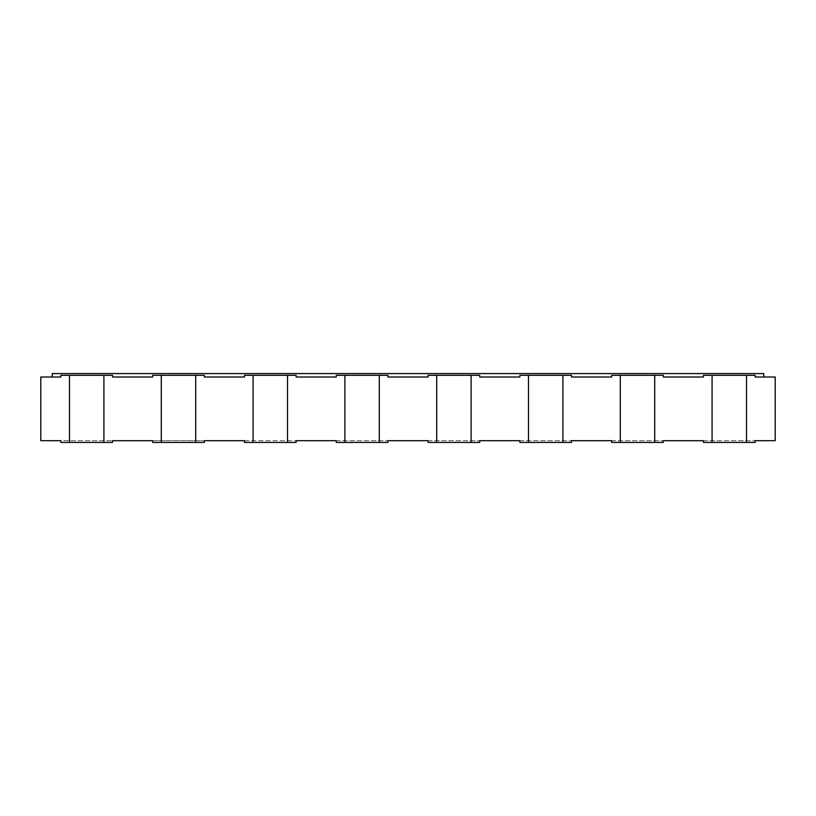 <?xml version="1.0" encoding="UTF-8"?>
<svg xmlns="http://www.w3.org/2000/svg" width="816" height="816" viewBox="0 0 816 816"><rect width="100%" height="100%" fill="white"/><g stroke="black" fill="none" stroke-linecap="round" stroke-linejoin="round"><path stroke-width="0.61" stroke-dasharray="4.08 3.06" d="M379.307 375.299L336.284 375.299L336.284 377.012L296.116 377.012L296.116 375.299L296.116 377.012L336.284 377.012L296.116 377.012L296.116 375.299L244.484 375.299L244.484 377.012L204.316 377.012L204.316 375.299L204.316 377.012L244.484 377.012L204.316 377.012L204.316 375.299L195.718 375.299L195.718 442.425L204.316 442.425L152.684 442.425L152.684 440.701L204.316 440.701L112.516 440.701L112.516 442.425L60.884 442.425L60.884 440.701L60.884 442.425L60.884 440.701L112.516 440.701L40.8 440.701L40.8 377.012L60.884 377.012L60.884 375.299L69.482 375.299L69.482 442.425L112.516 442.425L69.482 442.425M287.518 375.299L287.518 442.425L296.116 442.425L244.484 442.425L287.518 442.425M195.707 375.299L161.282 375.299L161.282 442.425L152.684 442.425L152.684 440.701L152.684 442.425L204.316 442.425L204.316 440.701L296.116 440.701L296.116 442.425L244.484 442.425L244.484 440.701L336.284 440.701L336.284 442.425L379.307 442.425M344.882 375.299L344.882 442.425M253.082 375.299L253.082 442.425M161.282 375.299L152.684 375.299L152.684 377.012L112.516 377.012L152.684 377.012L152.684 375.299L204.316 375.299L152.684 375.299L152.684 377.012L112.516 377.012L112.516 375.299L103.907 375.299L103.907 442.425M746.518 375.299L703.484 375.299L703.484 377.012L663.316 377.012L663.316 375.299L663.316 377.012L703.484 377.012L663.316 377.012L663.316 375.299L611.684 375.299L611.684 377.012L571.516 377.012L571.516 375.299L571.516 377.012L611.684 377.012L571.516 377.012L571.516 375.299L519.884 375.299L519.884 377.012L479.716 377.012L479.716 375.299L479.716 377.012L519.884 377.012L479.716 377.012L479.716 375.299L428.084 375.299L428.084 377.012L387.916 377.012L387.916 375.299L387.916 377.012L428.084 377.012L387.916 377.012L387.916 375.299L379.318 375.299L379.318 442.425L387.916 442.425L336.284 442.425L387.916 442.425L387.916 440.701L428.084 440.701L428.084 442.425L479.716 442.425L428.084 442.425L479.716 442.425L479.716 440.701L519.884 440.701L519.884 442.425L571.516 442.425L519.884 442.425L571.516 442.425L571.516 440.701L611.684 440.701L611.684 442.425L663.316 442.425L611.684 442.425L663.316 442.425L663.316 440.701L703.484 440.701L703.484 442.425L755.116 442.425L703.484 442.425L755.116 442.425L755.116 440.701L775.2 440.701L775.2 377.012L755.116 377.012L755.116 375.299L746.518 375.299L746.518 442.425M436.682 375.299L436.682 442.425M562.918 375.299L562.918 442.425M620.282 375.299L620.282 442.425M528.482 375.299L528.482 442.425M471.118 375.299L471.118 442.425M654.718 375.299L654.718 442.425M712.082 375.299L712.082 442.425M296.116 375.299L244.484 375.299L296.116 375.299M387.916 375.299L336.284 375.299L387.916 375.299M103.907 375.299L69.482 375.299M112.516 375.299L60.884 375.299L112.516 375.299L112.516 377.012L112.516 375.299M571.516 375.299L519.884 375.299L571.516 375.299M663.316 375.299L611.684 375.299L663.316 375.299M479.716 375.299L428.084 375.299L479.716 375.299M763.725 377.012L755.116 377.012L755.116 375.299L703.484 375.299L755.116 375.299L755.116 377.012L763.725 377.012L763.725 373.575L52.275 373.575L52.275 377.012L60.884 377.012L52.275 377.012M60.884 377.012L60.884 375.299L60.884 377.012M244.484 377.012L244.484 375.299L244.484 377.012M336.284 377.012L336.284 375.299L336.284 377.012M428.084 377.012L428.084 375.299L428.084 377.012M519.884 377.012L519.884 375.299L519.884 377.012M611.684 377.012L611.684 375.299L611.684 377.012M703.484 377.012L703.484 375.299L703.484 377.012M161.282 442.425L195.707 442.425M204.316 440.701L204.316 442.425L204.316 440.701M336.284 440.701L387.916 440.701L336.284 440.701L336.284 442.425L336.284 440.701M428.084 440.701L479.716 440.701L428.084 440.701L428.084 442.425L428.084 440.701M519.884 440.701L571.516 440.701L519.884 440.701L519.884 442.425L519.884 440.701M611.684 440.701L663.316 440.701L611.684 440.701L611.684 442.425L611.684 440.701M703.484 440.701L755.116 440.701L703.484 440.701L703.484 442.425L703.484 440.701M244.484 440.701L244.484 442.425L244.484 440.701M296.116 440.701L296.116 442.425L296.116 440.701M387.916 440.701L387.916 442.425L387.916 440.701M479.716 440.701L479.716 442.425L479.716 440.701M571.516 440.701L571.516 442.425L571.516 440.701M663.316 440.701L663.316 442.425L663.316 440.701M755.116 440.701L755.116 442.425L755.116 440.701M112.516 440.701L112.516 442.425L112.516 440.701"/><path stroke-width="1.22" d="M69.482 375.299L60.884 375.299L60.884 377.012L40.8 377.012L40.8 440.701L60.884 440.701L60.884 442.425L69.482 442.425L69.482 375.299L112.516 375.299L112.516 377.012L152.684 377.012L152.684 375.299L195.707 375.299M253.082 375.299L253.082 442.425L244.484 442.425L244.484 440.701L204.316 440.701L204.316 442.425L195.718 442.425L195.718 375.299L204.316 375.299L204.316 377.012L244.484 377.012L244.484 375.299L296.116 375.299L296.116 377.012L336.284 377.012L336.284 375.299L379.307 375.299M379.318 375.299L387.916 375.299L387.916 377.012L428.084 377.012L428.084 375.299L479.716 375.299L479.716 377.012L519.884 377.012L519.884 375.299L571.516 375.299L571.516 377.012L611.684 377.012L611.684 375.299L663.316 375.299L663.316 377.012L703.484 377.012L703.484 375.299L755.116 375.299L755.116 377.012L775.2 377.012L775.2 440.701L755.116 440.701L755.116 442.425L703.484 442.425L703.484 440.701L663.316 440.701L663.316 442.425L611.684 442.425L611.684 440.701L571.516 440.701L571.516 442.425L519.884 442.425L519.884 440.701L479.716 440.701L479.716 442.425L428.084 442.425L428.084 440.701L387.916 440.701L387.916 442.425L379.318 442.425L379.318 375.299M52.275 377.012L52.275 373.575L763.725 373.575L763.725 377.012M287.518 375.299L287.518 442.425L253.082 442.425M344.882 375.299L344.882 442.425L336.284 442.425L336.284 440.701L296.116 440.701L296.116 442.425L287.518 442.425M161.282 375.299L161.282 442.425L152.684 442.425L152.684 440.701L112.516 440.701L112.516 442.425L69.482 442.425M103.907 375.299L103.907 442.425M436.682 375.299L436.682 442.425M562.918 375.299L562.918 442.425M620.282 375.299L620.282 442.425M528.482 375.299L528.482 442.425M471.118 375.299L471.118 442.425M654.718 375.299L654.718 442.425M712.082 375.299L712.082 442.425M746.518 375.299L746.518 442.425M195.707 442.425L161.282 442.425M379.307 442.425L344.882 442.425"/></g></svg>
